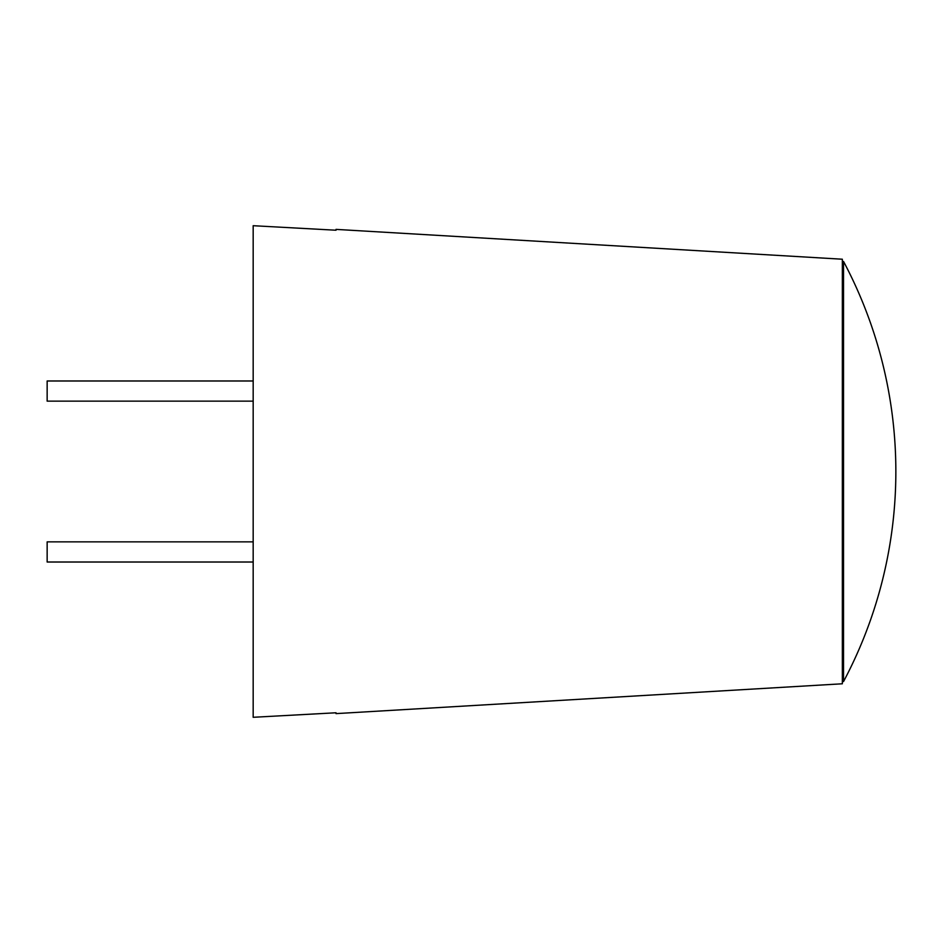 <?xml version="1.0" encoding="UTF-8"?>
<svg xmlns="http://www.w3.org/2000/svg" width="943" height="943" viewBox="0 0 943 943"><rect width="100%" height="100%" fill="white"/><g stroke="black" fill="none" stroke-linecap="round" stroke-linejoin="round"><path stroke-width="1.41" d="M842.347 261.447L843.537 261.447L843.537 681.553A447.866 447.866 0 0 0 843.537 261.447M842.347 681.553L843.537 681.553M336.026 229.385L336.026 230.222L336.026 229.385L842.347 259.219L842.347 683.781L336.026 713.615L336.026 712.778L336.026 713.615M253.172 717.293L336.026 712.778L253.172 717.293L253.172 225.707L336.026 230.222L253.172 225.707M253.172 541.86L47.15 541.86L47.15 562.016L253.172 562.016M253.172 380.984L47.15 380.984L47.15 401.14L253.172 401.14"/></g></svg>
